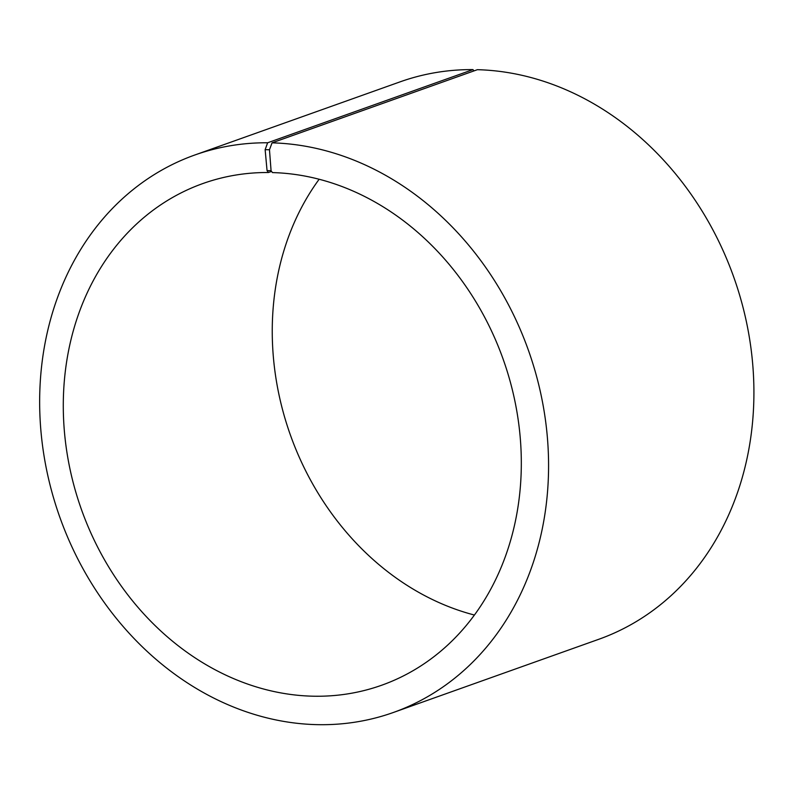 <?xml version="1.0" encoding="UTF-8"?>
<svg xmlns="http://www.w3.org/2000/svg" width="793" height="793" viewBox="0 0 793 793"><rect width="100%" height="100%" fill="white"/><g stroke="black" fill="none" stroke-linecap="round" stroke-linejoin="round"><path stroke-width="1.19" d="M272.049 142.849A295.888 248.715 70.4 0 1 541.054 394.884A295.888 248.715 70.4 0 1 393.427 712.461L598.774 639.287A295.888 248.715 70.4 0 0 746.391 321.71A295.888 248.715 70.4 0 0 477.396 69.685L272.049 142.849L269.471 149.748L271.067 170.693L272.445 172.587A266.299 223.844 70.4 0 1 514.548 399.414A266.299 223.844 70.4 0 1 381.681 685.231A266.299 223.844 70.4 0 1 81.441 509.512A266.299 223.844 70.4 0 1 202.909 183.53A266.299 223.844 70.4 0 1 268.47 172.517L271.583 171.407M474.422 615.041A266.299 223.844 70.4 0 1 290.407 435.05A266.299 223.844 70.4 0 1 319.143 179.258M393.427 712.461A295.888 248.715 70.4 0 1 59.822 517.214A295.888 248.715 70.4 0 1 194.791 155.012L400.138 81.838A295.888 248.715 70.4 0 1 472.975 69.606L267.628 142.78L265.14 149.679L267.053 170.624L268.47 172.517M473.946 70.914L472.975 69.606M194.791 155.012A295.888 248.715 70.4 0 1 267.628 142.78M269.471 149.748L265.14 149.679M271.067 170.693L267.053 170.624"/></g></svg>
